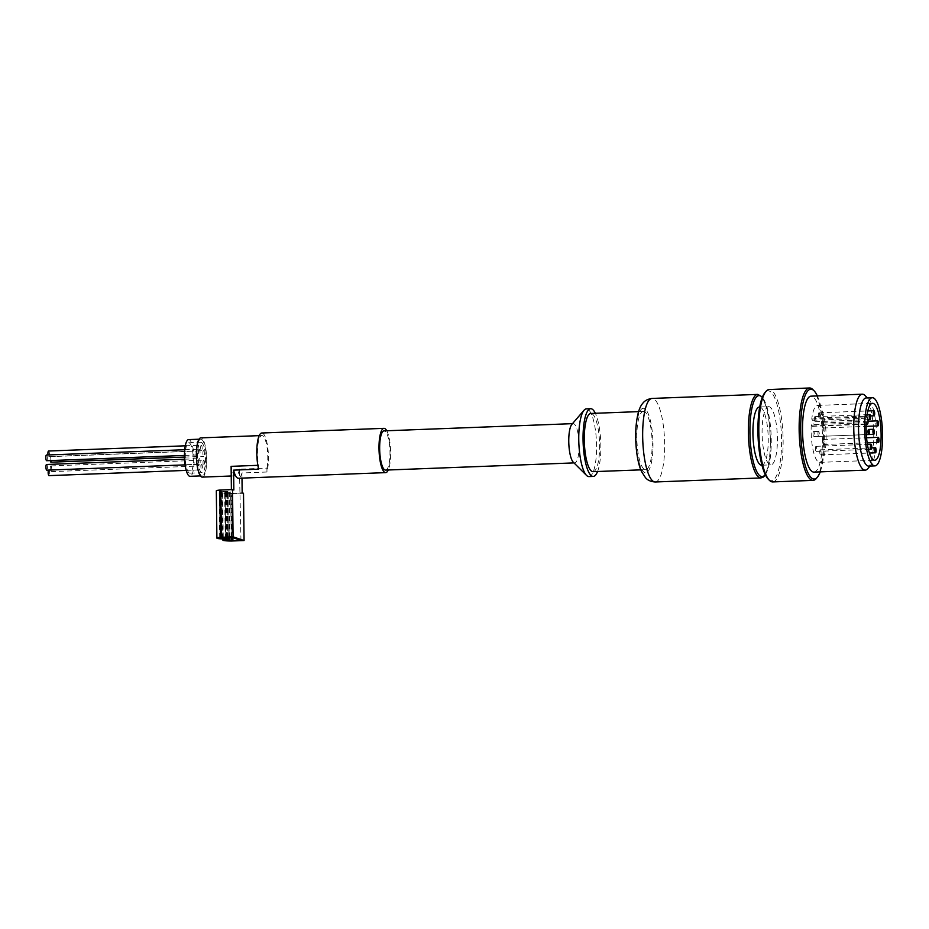 <?xml version="1.0" encoding="UTF-8"?>
<svg xmlns="http://www.w3.org/2000/svg" width="929" height="929" viewBox="0 0 929 929"><rect width="100%" height="100%" fill="white"/><g stroke="black" fill="none" stroke-linecap="round" stroke-linejoin="round"><path stroke-width="0.7" stroke-dasharray="4.64 3.48" d="M386.754 430.766A22.168 5.771 -92.2 0 1 390.644 452.458A22.168 5.771 -92.2 0 1 388.252 470.004M240.971 540.423L239.438 469.18L266.925 468.123L266.971 472.013A22.168 5.771 87.8 0 0 268.446 457.138A22.168 5.771 87.8 0 0 261.781 433.007M266.971 472.013L241.923 472.966A22.168 5.771 -92.2 0 1 238.416 478.261M239.438 469.18A19.637 5.109 -92.2 0 1 235.885 475.822A19.637 5.109 -92.2 0 1 231.112 466.346M231.309 537.136L230.74 489.862L231.391 489.583M573.274 462.201A19.637 5.109 87.8 0 0 574.679 462.874A19.637 5.109 87.8 0 0 579.069 444.039A19.637 5.109 87.8 0 0 573.681 423.717A19.637 5.109 87.8 0 0 573.17 423.636A19.637 5.109 87.8 0 0 571.823 424.414M385.57 470.097A19.637 5.109 87.8 0 0 389.971 451.262A19.637 5.109 87.8 0 0 384.583 430.94A19.637 5.109 87.8 0 0 384.072 430.87M588.963 476.589A33.885 8.825 87.8 0 0 596.546 444.074A33.885 8.825 87.8 0 0 587.256 409.004A33.885 8.825 87.8 0 0 586.373 408.876M597.568 471.502A33.885 8.825 87.8 0 0 595.338 413.277M593.062 471.677A29.136 7.595 87.8 0 0 599.577 443.725A29.136 7.595 87.8 0 0 591.599 413.568A29.136 7.595 87.8 0 0 590.832 413.451M644.145 411.559A29.136 7.595 87.8 0 0 643.379 411.442A29.136 7.595 87.8 0 0 636.911 440.845A29.136 7.595 87.8 0 0 645.609 469.668A29.136 7.595 87.8 0 0 652.123 441.716A29.136 7.595 87.8 0 0 644.145 411.559M761.699 465.232A29.136 7.595 87.8 0 0 768.213 437.28A29.136 7.595 87.8 0 0 760.224 407.123A29.136 7.595 87.8 0 0 759.469 407.007M769.398 406.774A29.136 7.595 87.8 0 0 768.631 406.658A29.136 7.595 87.8 0 0 762.163 436.061A29.136 7.595 87.8 0 0 770.861 464.872A29.136 7.595 87.8 0 0 777.376 436.92A29.136 7.595 87.8 0 0 769.398 406.774M768.248 479.155A44.964 11.717 87.8 0 0 781.568 443.656A44.964 11.717 87.8 0 0 769.2 391.016A44.964 11.717 87.8 0 0 764.939 392.619M772.731 481.919A46.229 12.042 87.8 0 0 783.077 437.559A46.229 12.042 87.8 0 0 770.408 389.704A46.229 12.042 87.8 0 0 769.2 389.518M816.243 478.54A46.229 12.042 87.8 0 0 823.326 433.715A46.229 12.042 87.8 0 0 812.84 389.565M820.226 471.862A44.964 11.717 87.8 0 0 817.323 395.917M813.967 472.106A37.996 9.894 87.8 0 0 822.467 435.643A37.996 9.894 87.8 0 0 812.051 396.311A37.996 9.894 87.8 0 0 811.063 396.16M867.825 468.634A37.996 9.894 87.8 0 0 873.655 431.799A37.996 9.894 87.8 0 0 865.027 395.51M868.812 466.114A34.118 8.884 87.8 0 0 871.158 464.755A34.118 8.884 87.8 0 0 876.384 431.695A34.118 8.884 87.8 0 0 868.65 399.11A34.118 8.884 87.8 0 0 867.094 398.076A34.118 8.884 87.8 0 0 866.2 397.937M811.261 424.739A28.497 7.42 87.8 0 0 819.715 462.375A28.497 7.42 87.8 0 0 826.044 433.611A28.497 7.42 87.8 0 0 817.543 405.416A28.497 7.42 87.8 0 0 811.76 419.014L812.515 420.28A3.17 0.824 87.8 0 1 813.096 423.821A3.17 0.824 87.8 0 1 812.387 426.306A3.17 0.824 87.8 0 1 812.016 426.016L811.261 424.739L866.258 422.637M811.76 419.014L866.757 416.912M818.983 412.824A2.532 0.662 87.8 0 0 818.925 412.813A2.532 0.662 87.8 0 0 818.356 415.368A2.532 0.662 87.8 0 0 819.111 417.876A2.532 0.662 87.8 0 0 819.68 415.449A2.532 0.662 87.8 0 0 818.983 412.824M814.942 416.656A2.532 0.662 87.8 0 0 814.884 416.645A2.532 0.662 87.8 0 0 814.315 419.2A2.532 0.662 87.8 0 0 815.07 421.708A2.532 0.662 87.8 0 0 815.639 419.281A2.532 0.662 87.8 0 0 814.942 416.656M822.734 422.962A2.532 0.662 87.8 0 0 822.676 422.95A2.532 0.662 87.8 0 0 822.107 425.517A2.532 0.662 87.8 0 0 822.862 428.014A2.532 0.662 87.8 0 0 823.431 425.587A2.532 0.662 87.8 0 0 822.734 422.962M818.6 431.381A2.532 0.662 87.8 0 0 818.53 431.37A2.532 0.662 87.8 0 0 817.973 433.924A2.532 0.662 87.8 0 0 818.728 436.433A2.532 0.662 87.8 0 0 819.285 433.994A2.532 0.662 87.8 0 0 818.6 431.381M813.653 431.567A2.532 0.662 87.8 0 0 813.583 431.555A2.532 0.662 87.8 0 0 813.026 434.122A2.532 0.662 87.8 0 0 813.781 436.618A2.532 0.662 87.8 0 0 814.35 434.191A2.532 0.662 87.8 0 0 813.653 431.567M823.373 439.44A2.532 0.662 87.8 0 0 823.303 439.429A2.532 0.662 87.8 0 0 822.734 441.983A2.532 0.662 87.8 0 0 823.5 444.492A2.532 0.662 87.8 0 0 824.058 442.065A2.532 0.662 87.8 0 0 823.373 439.44M816.08 446.338A2.532 0.662 87.8 0 0 816.01 446.326A2.532 0.662 87.8 0 0 815.453 448.893A2.532 0.662 87.8 0 0 816.208 451.389A2.532 0.662 87.8 0 0 816.777 448.962A2.532 0.662 87.8 0 0 816.08 446.338M820.4 449.845A2.532 0.662 87.8 0 0 820.342 449.833A2.532 0.662 87.8 0 0 819.773 452.388A2.532 0.662 87.8 0 0 820.528 454.896A2.532 0.662 87.8 0 0 821.097 452.469A2.532 0.662 87.8 0 0 820.4 449.845M48.552 470.109A2.845 0.743 -92.2 0 1 48.784 469.935A2.845 0.743 -92.2 0 1 48.865 469.946A2.845 0.743 -92.2 0 1 49.643 472.896A2.845 0.743 -92.2 0 1 49.005 475.636M46.636 464.488A2.845 0.743 -92.2 0 1 47.425 467.438A2.845 0.743 -92.2 0 1 46.787 470.167M46.52 455.036A2.845 0.743 -92.2 0 1 47.309 457.985A2.845 0.743 -92.2 0 1 46.671 460.714M48.633 451.041A2.845 0.743 -92.2 0 1 49.411 453.991A2.845 0.743 -92.2 0 1 48.772 456.72A2.845 0.743 -92.2 0 1 48.018 454.966M50.259 460.575A2.845 0.743 -92.2 0 1 50.77 456.487A2.845 0.743 -92.2 0 1 50.851 456.499A2.845 0.743 -92.2 0 1 51.629 459.449A2.845 0.743 -92.2 0 1 50.99 462.189M50.967 465.952A2.845 0.743 -92.2 0 1 51.745 468.901A2.845 0.743 -92.2 0 1 51.107 471.642A2.845 0.743 -92.2 0 1 50.259 468.82A2.845 0.743 -92.2 0 1 50.886 465.94A2.845 0.743 -92.2 0 1 50.967 465.952M201.605 464.105A2.845 0.743 87.8 0 0 201.535 464.094A2.845 0.743 87.8 0 0 200.896 466.973A2.845 0.743 87.8 0 0 201.756 469.795A2.845 0.743 87.8 0 0 202.383 467.055A2.845 0.743 87.8 0 0 201.605 464.105M199.387 458.647A2.845 0.743 87.8 0 0 199.317 458.636A2.845 0.743 87.8 0 0 198.678 461.516A2.845 0.743 87.8 0 0 199.526 464.326A2.845 0.743 87.8 0 0 200.165 461.597A2.845 0.743 87.8 0 0 199.387 458.647M199.27 449.195A2.845 0.743 87.8 0 0 199.201 449.183A2.845 0.743 87.8 0 0 198.562 452.051A2.845 0.743 87.8 0 0 199.41 454.873A2.845 0.743 87.8 0 0 200.049 452.144A2.845 0.743 87.8 0 0 199.27 449.195M201.372 445.2A2.845 0.743 87.8 0 0 201.303 445.188A2.845 0.743 87.8 0 0 200.664 448.068A2.845 0.743 87.8 0 0 201.523 450.879A2.845 0.743 87.8 0 0 202.162 448.15A2.845 0.743 87.8 0 0 201.372 445.2M203.602 450.658A2.845 0.743 87.8 0 0 203.521 450.646A2.845 0.743 87.8 0 0 202.894 453.526A2.845 0.743 87.8 0 0 203.741 456.348A2.845 0.743 87.8 0 0 204.38 453.607A2.845 0.743 87.8 0 0 203.602 450.658M203.706 460.122A2.845 0.743 87.8 0 0 203.637 460.11A2.845 0.743 87.8 0 0 203.01 462.979A2.845 0.743 87.8 0 0 203.857 465.801A2.845 0.743 87.8 0 0 204.496 463.072A2.845 0.743 87.8 0 0 203.706 460.122M201.338 442.367A15.201 3.96 -92.2 0 1 205.506 458.09A15.201 3.96 -92.2 0 1 202.104 472.675A15.201 3.96 -92.2 0 1 197.575 457.637A15.201 3.96 -92.2 0 1 200.943 442.297A15.201 3.96 -92.2 0 1 201.338 442.367M189.121 442.831A15.201 3.96 -92.2 0 1 193.29 458.566A15.201 3.96 -92.2 0 1 189.888 473.151A15.201 3.96 -92.2 0 1 185.347 458.113A15.201 3.96 -92.2 0 1 188.726 442.773A15.201 3.96 -92.2 0 1 189.121 442.831M188.61 439.603A18.371 4.784 -92.2 0 1 189.086 439.672A18.371 4.784 -92.2 0 1 194.115 458.682A18.371 4.784 -92.2 0 1 190.004 476.31M201.303 439.208A18.371 4.784 -92.2 0 1 206.331 458.218A18.371 4.784 -92.2 0 1 202.232 475.845A18.371 4.784 -92.2 0 1 196.751 457.672A18.371 4.784 -92.2 0 1 200.827 439.138A18.371 4.784 -92.2 0 1 201.303 439.208M202.278 477.111A19.637 5.109 87.8 0 0 206.668 458.276A19.637 5.109 87.8 0 0 201.291 437.954A19.637 5.109 87.8 0 0 200.78 437.873M266.925 468.123A19.637 5.109 87.8 0 0 267.122 447.883A19.637 5.109 87.8 0 0 262.384 435.62A19.637 5.109 87.8 0 0 261.873 435.538A19.637 5.109 87.8 0 0 257.821 445.595A19.637 5.109 87.8 0 0 258.61 465.29L257.856 465.324M241.993 478.121L241.923 472.966M239.728 492.916L242.167 492.823M233.841 490.001L231.402 490.094M258.657 469.18L258.61 465.29M229.242 539.482L228.673 492.207L229.393 492.184L225.805 492.091A10.289 0.987 179.3 0 0 222.31 492.881A10.289 0.987 179.3 0 0 230.659 493.74L243.503 493.276M228.673 492.207L227.663 492.277A7.478 0.72 179.3 0 0 225.132 492.846A7.478 0.72 179.3 0 0 231.182 493.473L240.39 493.148M223.25 537.45L222.681 490.175L230.74 489.862M222.681 490.175L221.671 490.233A7.478 0.72 179.3 0 0 219.139 490.802A7.478 0.72 179.3 0 0 225.19 491.429L227.733 491.615L224.667 491.708A10.289 0.987 179.3 0 1 216.318 490.837M228.29 537.252L227.733 491.615M227.628 537.276L227.071 491.395M229.951 537.194L229.393 492.184M229.277 537.217L228.731 491.952M644.099 408.412A32.294 8.419 87.8 0 0 637.34 454.13A32.294 8.419 87.8 0 0 652.042 459.123A32.294 8.419 87.8 0 0 644.099 408.412M655.259 481.977A41.793 10.893 87.8 0 0 664.607 441.867A41.793 10.893 87.8 0 0 653.157 398.599A41.793 10.893 87.8 0 0 652.065 398.436M760.956 477.936A41.793 10.893 87.8 0 0 770.304 437.826A41.793 10.893 87.8 0 0 758.854 394.558A41.793 10.893 87.8 0 0 757.762 394.395M765.241 474.614A40.528 10.556 87.8 0 0 771.128 435.713A40.528 10.556 87.8 0 0 762.291 397.38M812.016 426.016L866.2 423.938M812.515 420.28L867.5 418.178M232.378 541.003L231.809 493.729M231.24 541.015L230.659 493.74M225.248 538.983L224.667 491.708M225.805 492.091L226.374 538.959L225.817 491.685M226.897 537.31L226.339 491.418M225.747 537.357L225.19 491.429M222.24 537.508L221.671 490.233M232.865 537.67L232.331 493.45M231.716 537.276L231.182 493.473M228.232 539.552L227.663 492.277M227.384 538.925L226.815 492.033M573.971 462.897L574.679 462.874M572.473 423.659L573.17 423.636M640.824 469.853L645.609 469.668M638.595 411.628L643.379 411.442M765.391 474.916L768.446 467.659L771.151 448.103L768.434 412.72L762.419 397.066M761.943 465.22L770.861 464.872M759.713 406.995L768.631 406.658M868.65 399.11L867.419 397.891M871.158 464.755L870.032 466.068M819.715 462.375L874.7 460.273M817.543 405.416L872.528 403.314M819.111 417.876L870.508 415.913M818.925 412.813L867.814 410.943M815.07 421.708L867.953 419.687M814.884 416.645L867.071 414.648M822.862 428.014L866.13 426.365M822.676 422.95L868.081 421.22M818.728 436.433L868.812 434.517M818.53 431.37L813.583 431.555M813.781 436.618L866.327 434.609M823.5 444.492L867.163 442.819M823.303 439.429L866.571 437.78M816.208 451.389L868.406 449.392M816.01 446.326L867.396 444.364M820.528 454.896L869.416 453.027M820.342 449.833L871.739 447.871M812.387 426.306L866.188 424.251M186.23 470.388L201.756 469.795M48.784 469.935L201.535 464.094M185.115 464.883L199.526 464.326M184.569 459.205L199.317 458.636M184.476 455.442L199.41 454.873M184.732 449.729L199.201 449.183M48.772 456.72L201.523 450.879M185.289 445.804L201.303 445.188M184.488 457.08L203.741 456.348M50.77 456.487L203.521 450.646M51.107 471.642L203.857 465.801M50.886 465.94L203.637 460.11M189.888 473.151L202.104 472.675M188.726 442.773L200.943 442.297M200.42 475.915L202.232 475.845M199.015 439.208L200.827 439.138M231.228 475.996L235.885 475.822M259.203 435.643L261.873 435.538M219.708 538.077L219.139 490.802M225.701 540.121L225.132 492.846M222.879 538.936L222.31 492.881"/><path stroke-width="1.39" d="M388.252 470.004A22.168 5.771 -92.2 0 1 385.674 472.629A22.168 5.771 -92.2 0 1 379.055 450.704A22.168 5.771 -92.2 0 1 383.979 428.339A22.168 5.771 -92.2 0 1 386.754 430.766M383.979 428.339L261.781 433.007A22.168 5.771 87.8 0 0 257.054 445.769A22.168 5.771 87.8 0 0 258.657 469.18L233.597 470.144A22.168 5.771 -92.2 0 0 238.416 478.261L385.674 472.629M232.912 540.724L231.762 540.748A7.478 0.72 179.3 0 1 225.701 540.121A7.478 0.72 179.3 0 1 228.232 539.552L226.386 539.366A10.289 0.987 179.3 0 0 222.89 540.155A10.289 0.987 179.3 0 0 231.24 541.015L244.072 540.55L233.086 536.823L220.394 537.334A10.289 0.987 179.3 0 0 216.898 538.112A10.289 0.987 179.3 0 0 225.248 538.983L228.313 538.89L225.77 538.715A7.478 0.72 179.3 0 1 219.708 538.077A7.478 0.72 179.3 0 1 222.24 537.508L231.309 537.136L240.971 540.423L232.912 540.724L232.865 537.67M231.391 489.583L231.112 466.346L257.856 465.324M595.338 413.277A33.885 8.825 87.8 0 0 591.541 408.841A33.885 8.825 87.8 0 0 590.658 408.702L586.373 408.876A33.885 8.825 87.8 0 0 584.051 410.223L571.823 424.414A19.637 5.109 87.8 0 0 568.815 443.447A19.637 5.109 87.8 0 0 573.274 462.201L586.536 475.416A33.885 8.825 87.8 0 0 588.963 476.589L593.248 476.426A33.885 8.825 87.8 0 0 597.568 471.502M572.473 423.659L384.072 430.87A19.637 5.109 87.8 0 0 379.659 448.73A19.637 5.109 87.8 0 0 385.57 470.097L573.971 462.897M584.051 410.223A33.885 8.825 87.8 0 0 578.848 443.063A33.885 8.825 87.8 0 0 586.536 475.416M590.658 408.702A33.885 8.825 87.8 0 0 583.133 442.901A33.885 8.825 87.8 0 0 593.248 476.426M638.595 411.628L590.832 413.451A29.136 7.595 87.8 0 0 584.364 442.854A29.136 7.595 87.8 0 0 593.062 471.677L640.824 469.853M759.713 406.995L759.469 407.007A29.136 7.595 87.8 0 0 753.001 436.409A29.136 7.595 87.8 0 0 761.699 465.232L761.943 465.22M817.323 395.917A44.964 11.717 87.8 0 0 814.025 390.749L812.84 389.565A46.229 12.042 87.8 0 0 810.738 388.159A46.229 12.042 87.8 0 0 809.531 387.985L769.2 389.518A46.229 12.042 87.8 0 0 766.019 391.364L764.939 392.619A44.964 11.717 87.8 0 0 758.041 436.212A44.964 11.717 87.8 0 0 768.248 479.155L769.421 480.328A46.229 12.042 87.8 0 0 772.731 481.919L813.061 480.374A46.229 12.042 87.8 0 0 816.243 478.54L817.334 477.274A44.964 11.717 87.8 0 0 820.226 471.862M766.019 391.364A46.229 12.042 87.8 0 0 758.935 436.177A46.229 12.042 87.8 0 0 769.421 480.328M809.531 387.985A46.229 12.042 87.8 0 0 799.265 434.633A46.229 12.042 87.8 0 0 813.061 480.374M814.025 390.749A44.964 11.717 87.8 0 0 811.969 389.379A44.964 11.717 87.8 0 0 801.007 438.476A44.964 11.717 87.8 0 0 817.334 477.274M867.419 397.891L865.027 395.51A37.996 9.894 87.8 0 0 863.296 394.349A37.996 9.894 87.8 0 0 862.309 394.198L811.063 396.16A37.996 9.894 87.8 0 0 802.621 434.505A37.996 9.894 87.8 0 0 813.967 472.106L865.213 470.144A37.996 9.894 87.8 0 0 867.825 468.634L870.032 466.068M862.309 394.198A37.996 9.894 87.8 0 0 853.867 432.554A37.996 9.894 87.8 0 0 865.213 470.144M872.308 397.705L866.2 397.937A34.118 8.884 87.8 0 0 858.628 432.368A34.118 8.884 87.8 0 0 868.812 466.114L874.921 465.882A34.118 8.884 87.8 0 0 882.55 433.146A34.118 8.884 87.8 0 0 873.202 397.844A34.118 8.884 87.8 0 0 872.308 397.705A34.118 8.884 87.8 0 0 864.736 432.136A34.118 8.884 87.8 0 0 874.921 465.882M866.757 416.912A28.497 7.42 -92.2 0 1 872.528 403.314A28.497 7.42 -92.2 0 1 881.04 431.509A28.497 7.42 -92.2 0 1 874.7 460.273A28.497 7.42 -92.2 0 1 866.258 422.637L867.001 423.914A3.17 0.824 87.8 0 0 867.372 424.205A3.17 0.824 87.8 0 0 868.081 421.72A3.17 0.824 87.8 0 0 867.5 418.178L866.757 416.912M873.98 410.723A2.532 0.662 -92.2 0 1 874.677 413.347A2.532 0.662 -92.2 0 1 874.108 415.774A2.532 0.662 -92.2 0 1 874.038 415.762A2.532 0.662 -92.2 0 1 873.341 413.138A2.532 0.662 -92.2 0 1 873.91 410.711A2.532 0.662 -92.2 0 1 873.98 410.723M869.939 414.555A2.532 0.662 87.8 0 0 869.869 414.543A2.532 0.662 87.8 0 0 869.3 417.098A2.532 0.662 87.8 0 0 870.067 419.606A2.532 0.662 87.8 0 0 870.624 417.179A2.532 0.662 87.8 0 0 869.939 414.555M877.731 420.86A2.532 0.662 87.8 0 0 877.661 420.849A2.532 0.662 87.8 0 0 877.092 423.403A2.532 0.662 87.8 0 0 877.859 425.912A2.532 0.662 87.8 0 0 878.416 423.485A2.532 0.662 87.8 0 0 877.731 420.86M873.585 429.279A2.532 0.662 87.8 0 0 873.515 429.268A2.532 0.662 87.8 0 0 872.958 431.822A2.532 0.662 87.8 0 0 873.713 434.331A2.532 0.662 87.8 0 0 874.282 431.892A2.532 0.662 87.8 0 0 873.585 429.279M868.638 429.465A2.532 0.662 87.8 0 0 868.569 429.453A2.532 0.662 87.8 0 0 868.011 432.02A2.532 0.662 87.8 0 0 868.766 434.517A2.532 0.662 87.8 0 0 869.335 432.09A2.532 0.662 87.8 0 0 868.638 429.465M878.358 437.338A2.532 0.662 87.8 0 0 878.288 437.327A2.532 0.662 87.8 0 0 877.731 439.881A2.532 0.662 87.8 0 0 878.486 442.39A2.532 0.662 87.8 0 0 879.055 439.963A2.532 0.662 87.8 0 0 878.358 437.338M871.065 444.236A2.532 0.662 87.8 0 0 871.007 444.225A2.532 0.662 87.8 0 0 870.438 446.779A2.532 0.662 87.8 0 0 871.193 449.288A2.532 0.662 87.8 0 0 871.762 446.861A2.532 0.662 87.8 0 0 871.065 444.236M875.397 447.743A2.532 0.662 87.8 0 0 875.327 447.732A2.532 0.662 87.8 0 0 874.77 450.286A2.532 0.662 87.8 0 0 875.524 452.795A2.532 0.662 87.8 0 0 876.093 450.368A2.532 0.662 87.8 0 0 875.397 447.743M186.23 470.388L49.005 475.636A2.845 0.743 -92.2 0 1 48.18 473.291A2.845 0.743 -92.2 0 1 48.552 470.109M185.115 464.883L46.787 470.167A2.845 0.743 -92.2 0 1 45.927 467.357A2.845 0.743 -92.2 0 1 46.566 464.477A2.845 0.743 -92.2 0 1 46.636 464.488M184.476 455.442L46.671 460.714A2.845 0.743 -92.2 0 1 45.811 457.892A2.845 0.743 -92.2 0 1 46.45 455.024A2.845 0.743 -92.2 0 1 46.52 455.036M48.018 454.966A2.845 0.743 -92.2 0 1 48.552 451.029A2.845 0.743 -92.2 0 1 48.633 451.041M184.488 457.08L50.99 462.189A2.845 0.743 -92.2 0 1 50.259 460.575M200.42 475.915L190.004 476.31A18.371 4.784 -92.2 0 1 184.523 458.136A18.371 4.784 -92.2 0 1 188.61 439.603L199.015 439.208M259.203 435.643L200.78 437.873A19.637 5.109 87.8 0 0 196.414 457.683A19.637 5.109 87.8 0 0 202.278 477.111L231.228 475.996M244.072 540.55L243.503 493.276L242.167 492.823L241.993 478.121M233.086 536.823L232.517 489.548L233.841 490.001L233.597 470.144M232.517 489.548L219.813 490.059A10.289 0.987 179.3 0 0 216.318 490.837L216.898 538.112M228.313 538.89L228.29 537.252M227.64 538.669L227.628 537.276M229.974 539.459L229.951 537.194M229.312 539.226L229.277 537.217M655.259 481.977C647.931 481.524 645.655 477.715 645.458 477.669L641.544 471.549C637.573 463.408 634.786 445.595 635.97 427.189C637.306 412.011 640.244 406.24 642.578 403.534C642.833 403.383 644.854 399.412 652.065 398.436A41.793 10.893 87.8 0 0 642.775 440.625A41.793 10.893 87.8 0 0 655.259 481.977L760.956 477.936L763.394 477.053L765.391 474.916M652.065 398.436L757.762 394.395A41.793 10.893 87.8 0 0 748.484 436.584A41.793 10.893 87.8 0 0 760.956 477.936M762.291 397.38A40.528 10.556 87.8 0 0 760.085 395.777A40.528 10.556 87.8 0 0 750.249 440.694A40.528 10.556 87.8 0 0 765.241 474.614M866.2 423.938L867.001 423.914M221.392 537.264L220.823 489.989M220.394 537.334L219.813 490.059M226.92 538.692L226.897 537.31M225.77 538.715L225.747 537.357M231.762 540.748L231.716 537.276M757.762 394.395L762.419 397.066M870.508 415.913L874.108 415.774M867.814 410.943L873.91 410.711M867.953 419.687L870.067 419.606M867.071 414.648L869.869 414.543M866.13 426.365L877.859 425.912M868.081 421.22L877.661 420.849M866.327 434.609L873.713 434.331M868.569 429.453L873.515 429.268M867.163 442.819L878.486 442.39M866.571 437.78L878.288 437.327M868.406 449.392L871.193 449.288M867.396 444.364L871.007 444.225M869.416 453.027L875.524 452.795M871.739 447.871L875.327 447.732M866.188 424.251L867.372 424.205M46.566 464.477L184.569 459.205M46.45 455.024L184.732 449.729M48.552 451.029L185.289 445.804M222.89 540.155L222.879 538.936"/></g></svg>
